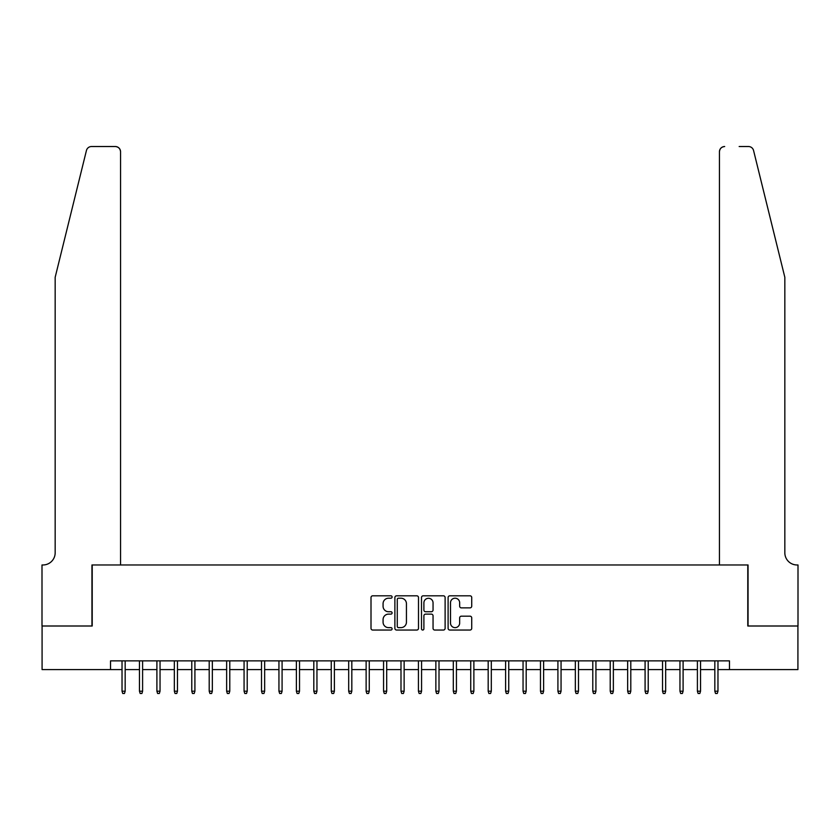 <?xml version="1.0" encoding="UTF-8"?>
<svg xmlns="http://www.w3.org/2000/svg" width="840" height="840" viewBox="0 0 840 840"><rect width="100%" height="100%" fill="white"/><g stroke="black" fill="none" stroke-linecap="round" stroke-linejoin="round"><path stroke-width="1.26" d="M392.102 597.009A1.197 1.197 0 0 0 390.905 595.812L372.719 595.812A1.712 1.712 0 0 0 371.007 597.524L371.007 628.331A1.712 1.712 0 0 0 372.719 630.042L390.905 630.042A1.197 1.197 0 0 0 392.102 628.835A1.197 1.197 0 0 0 390.905 627.638L388.553 627.638A5.481 5.481 0 0 1 383.072 622.167L383.072 619.595A5.481 5.481 0 0 1 388.553 614.124L390.905 614.124A1.197 1.197 0 0 0 392.102 612.927A1.197 1.197 0 0 0 390.905 611.73L388.553 611.73A5.481 5.481 0 0 1 383.072 606.249L383.072 603.676A5.481 5.481 0 0 1 388.553 598.206L390.905 598.206A1.197 1.197 0 0 0 392.102 597.009M470.012 607.876A1.712 1.712 0 0 0 471.723 606.165L471.723 597.524A1.712 1.712 0 0 0 470.012 595.812L449.82 595.812A1.712 1.712 0 0 0 448.108 597.524L448.108 628.331A1.712 1.712 0 0 0 449.82 630.042L470.012 630.042A1.712 1.712 0 0 0 471.723 628.331L471.723 617.883A1.712 1.712 0 0 0 470.012 616.172L461.37 616.172A1.712 1.712 0 0 0 459.659 617.883L459.659 623.059A4.578 4.578 0 0 1 455.081 627.638A4.578 4.578 0 0 1 450.503 623.059L450.503 602.784A4.578 4.578 0 0 1 455.081 598.206A4.578 4.578 0 0 1 459.659 602.784L459.659 606.165A1.712 1.712 0 0 0 461.37 607.876L470.012 607.876M110.523 669.585L42.084 669.585L42.084 626L92.211 626L92.211 564.974L747.789 564.974L747.789 626L797.916 626L797.916 669.585L729.477 669.585L729.477 660.87L110.523 660.87L110.523 669.585L122.031 669.585M418.499 597.524A1.712 1.712 0 0 0 416.787 595.812L396.596 595.812A1.712 1.712 0 0 0 394.884 597.524L394.884 628.331A1.712 1.712 0 0 0 396.596 630.042L416.787 630.042A1.712 1.712 0 0 0 418.499 628.331L418.499 597.524M423.213 595.812L443.405 595.812A1.712 1.712 0 0 1 445.116 597.524L445.116 628.331A1.712 1.712 0 0 1 443.405 630.042L434.763 630.042A1.712 1.712 0 0 1 433.052 628.331L433.052 615.836A1.712 1.712 0 0 0 431.34 614.124L425.607 614.124A1.712 1.712 0 0 0 423.895 615.836L423.895 628.835A1.197 1.197 0 0 1 422.699 630.042A1.197 1.197 0 0 1 421.502 628.835L421.502 597.524A1.712 1.712 0 0 1 423.213 595.812M125.171 669.585L139.461 669.585M142.601 669.585L156.902 669.585M160.041 669.585L174.332 669.585M177.471 669.585L191.772 669.585M194.911 669.585L209.202 669.585M212.341 669.585L226.643 669.585M229.782 669.585L244.072 669.585M247.212 669.585L261.513 669.585M264.653 669.585L278.943 669.585M282.082 669.585L296.383 669.585M299.523 669.585L313.814 669.585M316.953 669.585L331.254 669.585M334.394 669.585L348.684 669.585M351.824 669.585L366.125 669.585M369.264 669.585L383.565 669.585M386.694 669.585L400.995 669.585M404.135 669.585L418.435 669.585M421.565 669.585L435.866 669.585M439.005 669.585L453.306 669.585M456.435 669.585L470.736 669.585M473.876 669.585L488.177 669.585M491.316 669.585L505.606 669.585M508.746 669.585L523.047 669.585M526.187 669.585L540.477 669.585M543.617 669.585L557.918 669.585M561.057 669.585L575.348 669.585M578.487 669.585L592.788 669.585M595.928 669.585L610.218 669.585M613.357 669.585L627.659 669.585M630.798 669.585L645.089 669.585M648.228 669.585L662.529 669.585M665.669 669.585L679.959 669.585M683.099 669.585L697.4 669.585M700.539 669.585L714.829 669.585M717.969 669.585L729.477 669.585M398.475 598.206A1.197 1.197 0 0 0 397.278 599.403L397.278 626.441A1.197 1.197 0 0 0 398.475 627.638L400.964 627.638A5.481 5.481 0 0 0 406.434 622.167L406.434 603.676A5.481 5.481 0 0 0 400.964 598.206L398.475 598.206M433.052 602.868A4.578 4.578 0 0 0 428.474 598.29A4.578 4.578 0 0 0 423.895 602.868L423.895 610.019A1.712 1.712 0 0 0 425.607 611.73L431.34 611.73A1.712 1.712 0 0 0 433.052 610.019L433.052 602.868M122.031 691.204L122.724 693.473L124.467 693.473L125.171 691.204L122.031 691.204L122.031 660.87M125.171 691.204L125.171 660.87M86.436 150.507C87.77 147.641 87.77 147.641 86.436 150.507C87.77 147.641 87.77 147.641 86.436 150.507L55.167 277.294L55.167 552.773A12.201 12.201 0 0 1 42.956 564.974L42 564.974L42 626L91.948 626L91.948 564.974L120.551 564.974L120.551 151.757A5.229 5.229 0 0 0 115.311 146.528L91.518 146.528A5.229 5.229 0 0 0 86.436 150.507M100.842 146.528L115.311 146.528C118.472 146.853 120.215 148.607 120.551 151.757L120.551 564.974M55.167 552.773A12.201 12.201 0 0 1 42.956 564.974M775.247 238.413L753.564 150.507C752.231 147.641 752.231 147.641 753.564 150.507C752.231 147.641 752.231 147.641 753.564 150.507L784.833 277.294L784.833 552.773A12.201 12.201 0 0 0 797.045 564.974L798 564.974L798 626L748.052 626L748.052 564.974L719.45 564.974L719.45 151.757L719.45 564.974M739.158 146.528L748.482 146.528A5.229 5.229 0 0 1 753.564 150.507M724.689 146.528A5.229 5.229 0 0 0 719.45 151.757C719.786 148.607 721.529 146.853 724.689 146.528M784.833 552.773A12.201 12.201 0 0 0 797.045 564.974M139.461 691.204L140.165 693.473L141.907 693.473L142.601 691.204L139.461 691.204L139.461 660.87M142.601 691.204L142.601 660.87M156.902 691.204L157.595 693.473L159.338 693.473L160.041 691.204L156.902 691.204L156.902 660.87M160.041 691.204L160.041 660.87M174.332 691.204L175.035 693.473L176.778 693.473L177.471 691.204L174.332 691.204L174.332 660.87M177.471 691.204L177.471 660.87M191.772 691.204L192.465 693.473L194.208 693.473L194.911 691.204L191.772 691.204L191.772 660.87M194.911 691.204L194.911 660.87M209.202 691.204L209.906 693.473L211.649 693.473L212.341 691.204L209.202 691.204L209.202 660.87M212.341 691.204L212.341 660.87M226.643 691.204L227.335 693.473L229.078 693.473L229.782 691.204L226.643 691.204L226.643 660.87M229.782 691.204L229.782 660.87M244.072 691.204L244.776 693.473L246.519 693.473L247.212 691.204L244.072 691.204L244.072 660.87M247.212 691.204L247.212 660.87M261.513 691.204L262.206 693.473L263.949 693.473L264.653 691.204L261.513 691.204L261.513 660.87M264.653 691.204L264.653 660.87M278.943 691.204L279.647 693.473L281.389 693.473L282.082 691.204L278.943 691.204L278.943 660.87M282.082 691.204L282.082 660.87M296.383 691.204L297.077 693.473L298.82 693.473L299.523 691.204L296.383 691.204L296.383 660.87M299.523 691.204L299.523 660.87M313.814 691.204L314.517 693.473L316.26 693.473L316.953 691.204L313.814 691.204L313.814 660.87M316.953 691.204L316.953 660.87M331.254 691.204L331.947 693.473L333.69 693.473L334.394 691.204L331.254 691.204L331.254 660.87M334.394 691.204L334.394 660.87M348.684 691.204L349.387 693.473L351.131 693.473L351.824 691.204L348.684 691.204L348.684 660.87M351.824 691.204L351.824 660.87M366.125 691.204L366.818 693.473L368.56 693.473L369.264 691.204L366.125 691.204L366.125 660.87M369.264 691.204L369.264 660.87M383.565 691.204L384.258 693.473L386.001 693.473L386.694 691.204L383.565 691.204L383.565 660.87M386.694 691.204L386.694 660.87M400.995 691.204L401.688 693.473L403.442 693.473L404.135 691.204L400.995 691.204L400.995 660.87M404.135 691.204L404.135 660.87M418.435 691.204L419.129 693.473L420.872 693.473L421.565 691.204L418.435 691.204L418.435 660.87M421.565 691.204L421.565 660.87M435.866 691.204L436.558 693.473L438.312 693.473L439.005 691.204L435.866 691.204L435.866 660.87M439.005 691.204L439.005 660.87M453.306 691.204L453.999 693.473L455.742 693.473L456.435 691.204L453.306 691.204L453.306 660.87M456.435 691.204L456.435 660.87M470.736 691.204L471.44 693.473L473.183 693.473L473.876 691.204L470.736 691.204L470.736 660.87M473.876 691.204L473.876 660.87M488.177 691.204L488.87 693.473L490.613 693.473L491.316 691.204L488.177 691.204L488.177 660.87M491.316 691.204L491.316 660.87M505.606 691.204L506.31 693.473L508.053 693.473L508.746 691.204L505.606 691.204L505.606 660.87M508.746 691.204L508.746 660.87M523.047 691.204L523.74 693.473L525.483 693.473L526.187 691.204L523.047 691.204L523.047 660.87M526.187 691.204L526.187 660.87M540.477 691.204L541.18 693.473L542.924 693.473L543.617 691.204L540.477 691.204L540.477 660.87M543.617 691.204L543.617 660.87M557.918 691.204L558.611 693.473L560.353 693.473L561.057 691.204L557.918 691.204L557.918 660.87M561.057 691.204L561.057 660.87M575.348 691.204L576.051 693.473L577.794 693.473L578.487 691.204L575.348 691.204L575.348 660.87M578.487 691.204L578.487 660.87M592.788 691.204L593.481 693.473L595.224 693.473L595.928 691.204L592.788 691.204L592.788 660.87M595.928 691.204L595.928 660.87M610.218 691.204L610.922 693.473L612.665 693.473L613.357 691.204L610.218 691.204L610.218 660.87M613.357 691.204L613.357 660.87M627.659 691.204L628.351 693.473L630.095 693.473L630.798 691.204L627.659 691.204L627.659 660.87M630.798 691.204L630.798 660.87M645.089 691.204L645.792 693.473L647.535 693.473L648.228 691.204L645.089 691.204L645.089 660.87M648.228 691.204L648.228 660.87M662.529 691.204L663.222 693.473L664.965 693.473L665.669 691.204L662.529 691.204L662.529 660.87M665.669 691.204L665.669 660.87M679.959 691.204L680.663 693.473L682.405 693.473L683.099 691.204L679.959 691.204L679.959 660.87M683.099 691.204L683.099 660.87M697.4 691.204L698.093 693.473L699.836 693.473L700.539 691.204L697.4 691.204L697.4 660.87M700.539 691.204L700.539 660.87M714.829 691.204L715.533 693.473L717.276 693.473L717.969 691.204L714.829 691.204L714.829 660.87M717.969 691.204L717.969 660.87"/></g></svg>
